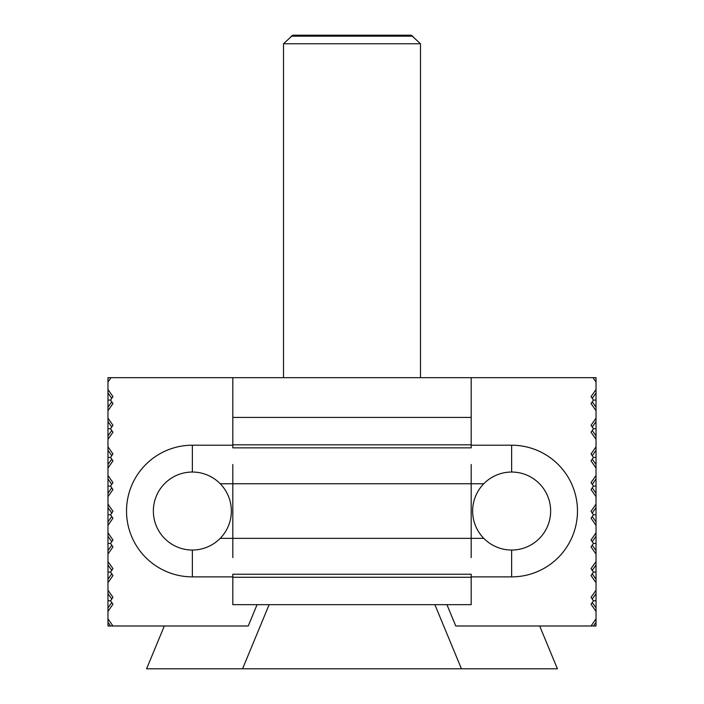 <?xml version="1.0" encoding="UTF-8"?>
<svg xmlns="http://www.w3.org/2000/svg" width="704" height="704" viewBox="0 0 704 704"><rect width="100%" height="100%" fill="white"/><g stroke="black" fill="none" stroke-linecap="round" stroke-linejoin="round"><path stroke-width="1.06" d="M283.501 377.687L283.501 43.762L292.776 35.2L411.224 35.2L420.499 43.762L420.499 377.687M283.501 43.762L420.499 43.762M412.905 36.168L291.095 36.168M434.878 604.666L461.437 668.8L557.41 668.8L539.678 625.988M269.122 604.666L242.563 668.8L146.59 668.8L164.322 625.988M461.437 668.8L242.563 668.8M112.948 625.988L110.546 625.988L107.976 622.283L107.976 618.825L112.948 625.988L248.239 625.988L257.066 604.666M107.976 377.687L110.994 377.687L107.976 382.034L107.976 377.687M593.006 377.687L595.408 377.687L596.024 378.576L596.024 382.034L593.006 377.687L110.994 377.687M111.742 602.51L107.976 607.948L107.976 600.776L110.546 600.776L112.948 604.234L107.976 611.406L107.976 607.948M111.742 599.051L107.976 593.613L107.976 590.146L112.948 597.318L110.546 600.776M111.742 545.169L107.976 550.607L107.976 543.435L110.546 543.435L112.948 546.894L107.976 554.066L107.976 550.607M111.742 541.702L107.976 536.263L107.976 532.805L112.948 539.977L110.546 543.435M111.742 487.819L107.976 493.258L107.976 486.094L110.546 486.094L112.948 489.553L107.976 496.716L107.976 493.258M111.742 484.361L107.976 478.922L107.976 475.464L112.948 482.627L110.546 486.094M111.742 430.478L107.976 435.917L107.976 428.745L110.546 428.745L112.948 432.212L107.976 439.375L107.976 435.917M111.742 427.02L107.976 421.582L107.976 418.123L112.948 425.286L110.546 428.745M108.592 377.687L107.976 378.576M111.742 401.808L107.976 407.246L107.976 400.074L110.546 400.074L112.948 403.542L107.976 410.705L107.976 407.246M111.742 398.35L107.976 392.911L107.976 389.453L112.948 396.616L110.546 400.074M111.742 459.149L107.976 464.587L107.976 457.424L110.546 457.424L112.948 460.882L107.976 468.046L107.976 464.587M111.742 455.69L107.976 450.252L107.976 446.794L112.948 453.957L110.546 457.424M111.742 516.49L107.976 521.928L107.976 514.765L110.546 514.765L112.948 518.223L107.976 525.395L107.976 521.928M111.742 513.031L107.976 507.593L107.976 504.134L112.948 511.306L110.546 514.765M111.742 573.839L107.976 579.278L107.976 572.106L110.546 572.106L112.948 575.564L107.976 582.736L107.976 579.278M111.742 570.372L107.976 564.942L107.976 561.475L112.948 568.647L110.546 572.106M107.976 389.453L107.976 382.034M107.976 400.074L107.976 392.911M107.976 446.794L107.976 439.375M107.976 457.424L107.976 450.252M107.976 504.134L107.976 496.716M107.976 514.765L107.976 507.593M107.976 561.475L107.976 554.066M107.976 572.106L107.976 564.942M110.546 625.988L107.976 625.988L107.976 622.283M107.976 418.123L107.976 410.705M107.976 475.464L107.976 468.046M107.976 532.805L107.976 525.395M107.976 590.146L107.976 582.736M107.976 618.825L107.976 611.406M107.976 600.776L107.976 593.613M107.976 428.745L107.976 421.582M107.976 486.094L107.976 478.922M107.976 543.435L107.976 536.263M446.934 604.666L455.761 625.988L591.052 625.988L596.024 618.825L596.024 625.988L593.454 625.988L596.024 622.283M595.408 377.687L596.024 377.687L596.024 378.576M592.258 573.839L596.024 579.278L596.024 582.736L591.052 575.564L593.454 572.106L591.052 568.647L596.024 561.475L596.024 554.066L591.052 546.894L593.454 543.435L591.052 539.977L596.024 532.805L596.024 525.395L591.052 518.223L593.454 514.765L591.052 511.306L596.024 504.134L596.024 496.716L591.052 489.553L593.454 486.094L591.052 482.627L596.024 475.464L596.024 468.046L591.052 460.882L593.454 457.424L591.052 453.957L596.024 446.794L596.024 439.375L591.052 432.212L593.454 428.745L591.052 425.286L596.024 418.123L596.024 410.705L591.052 403.542L593.454 400.074L591.052 396.616L596.024 389.453L596.024 382.034M592.258 570.372L596.024 564.942L596.024 572.106L593.454 572.106M592.258 516.49L596.024 521.928L596.024 525.395M592.258 513.031L596.024 507.593L596.024 514.765L593.454 514.765M592.258 459.149L596.024 464.587L596.024 468.046M592.258 455.69L596.024 450.252L596.024 457.424L593.454 457.424M592.258 398.35L596.024 392.911L596.024 400.074L593.454 400.074M592.258 401.808L596.024 407.246L596.024 410.705M592.258 427.02L596.024 421.582L596.024 428.745L593.454 428.745M592.258 430.478L596.024 435.917L596.024 439.375M592.258 487.819L596.024 493.258L596.024 496.716M592.258 484.361L596.024 478.922L596.024 486.094L593.454 486.094M592.258 545.169L596.024 550.607L596.024 554.066M592.258 541.702L596.024 536.263L596.024 543.435L593.454 543.435M592.258 602.51L596.024 607.948L596.024 611.406L591.052 604.234L593.454 600.776L591.052 597.318L596.024 590.146L596.024 582.736M592.258 599.051L596.024 593.613L596.024 600.776L593.454 600.776M593.454 625.988L591.052 625.988M596.024 618.825L596.024 611.406M596.024 590.146L596.024 593.613M596.024 572.106L596.024 579.278M596.024 561.475L596.024 564.942M596.024 532.805L596.024 536.263M596.024 543.435L596.024 550.607M596.024 514.765L596.024 521.928M596.024 504.134L596.024 507.593M596.024 389.453L596.024 392.911M596.024 400.074L596.024 407.246M596.024 475.464L596.024 478.922M596.024 486.094L596.024 493.258M596.024 457.424L596.024 464.587M596.024 446.794L596.024 450.252M596.024 418.123L596.024 421.582M596.024 428.745L596.024 435.917M596.024 600.776L596.024 607.948M550.642 511.042A39.002 39.002 0 0 0 511.641 472.041A39.002 39.002 0 0 0 472.639 511.042A39.002 39.002 0 0 0 511.641 550.044A39.002 39.002 0 0 0 550.642 511.042M153.358 511.042A39.002 39.002 0 0 1 192.359 472.041A39.002 39.002 0 0 1 231.361 511.042A39.002 39.002 0 0 1 192.359 550.044A39.002 39.002 0 0 1 153.358 511.042M232.813 577.271L232.813 604.666L471.187 604.666L471.187 577.271L232.813 577.271L232.813 574.235L471.187 574.235L471.187 577.271M232.813 464.473L232.813 557.603M232.813 444.814L232.813 447.85L471.187 447.85L471.187 444.814L232.813 444.814L232.813 377.687M471.187 557.603L471.187 464.473M471.187 444.814L471.187 417.419L232.813 417.419M471.187 417.419L471.187 377.687M192.359 550.044L192.359 576.875A65.833 65.833 0 0 1 126.526 511.042A65.833 65.833 0 0 1 192.359 445.21L192.359 472.041M511.641 550.044L511.641 576.875A65.833 65.833 0 0 0 577.474 511.042A65.833 65.833 0 0 0 511.641 445.21L511.641 472.041M192.359 576.875L232.813 576.875M471.187 576.875L511.641 576.875M220.211 483.745L483.789 483.745M192.359 445.21L232.813 445.21M471.187 445.21L511.641 445.21M220.211 538.34L483.789 538.34"/></g></svg>
